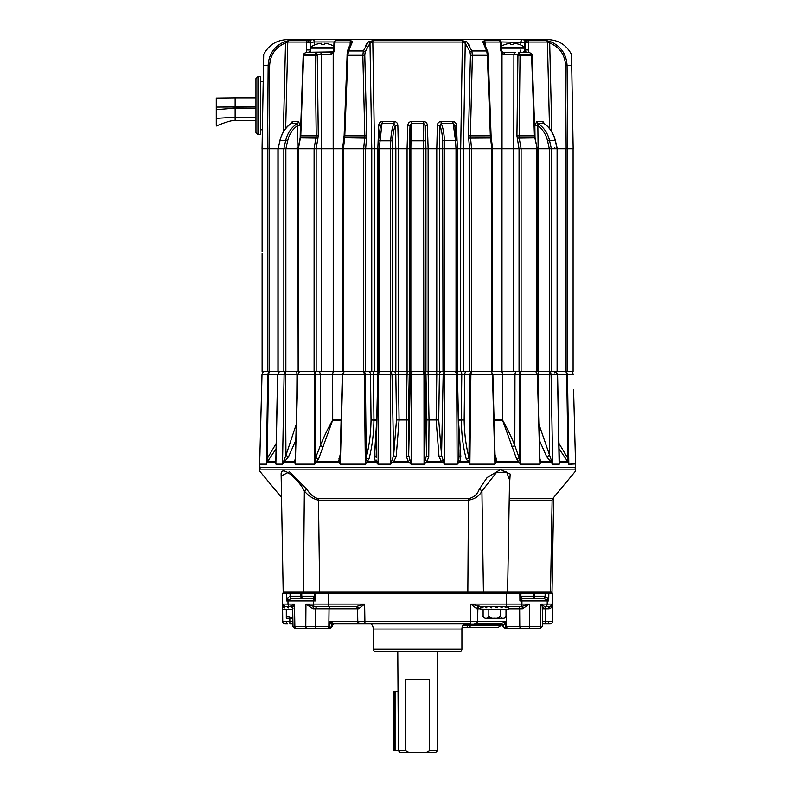 <?xml version="1.0" encoding="UTF-8"?>
<svg xmlns="http://www.w3.org/2000/svg" width="792" height="792" viewBox="0 0 792 792"><rect width="100%" height="100%" fill="white"/><g stroke="black" fill="none" stroke-linecap="round" stroke-linejoin="round"><path stroke-width="1.19" d="M262.112 251.658L262.112 148.678M379.19 148.678L379.19 371.606L377.992 371.606L377.992 148.678L390.416 148.678L390.773 140.431C391.139 132.997 392.218 127.324 394.02 123.423L382.001 123.423L379.2 148.678L392.208 148.678L392.208 371.606L395.842 371.606L395.842 148.678L392.208 148.678L392.555 140.788L378.546 140.788L380.407 125.68L382.001 123.423A2.376 0.594 -90 0 0 382.308 121.433L394.218 121.433C396.545 121.8 397.752 123.215 397.851 125.68L398.416 148.678L395.812 148.678L395.248 125.68C393.763 129.373 392.862 134.412 392.555 140.788M333.224 148.678L333.224 371.606L342.57 371.606L342.57 148.678L321.423 148.678L321.305 54.589L315.196 54.341L317.255 54.341L318.285 135.838L316.186 148.678M303.653 54.44L300.782 135.858L298.406 148.678L298.396 371.606L298.01 148.678L314.097 148.678L316.226 135.858L315.186 54.44M277.923 371.606L277.923 148.678L269.132 148.678L269.132 371.606L297.119 371.606L297.119 148.678L283.843 148.678L285.704 140.431C287.496 132.997 291.397 127.324 297.416 123.423A2.376 2.01 90 0 0 298.435 121.433L300.346 125.68L300.188 137.709M566.082 371.606L566.082 148.678L538.085 148.678L538.085 371.606L573.091 371.606L573.091 148.678M520.017 54.44L517.948 54.589L520.017 54.341L520.047 55.321L519.136 137.778L521.116 148.678L536.808 148.678L513.751 148.678L513.751 371.606L537.204 371.606L537.204 148.678L534.432 135.858L531.551 54.44M466.844 41.837A1.584 1.277 132.9 0 0 465.231 43.233L462.399 42.035L372.814 42.035A1.584 0.515 90 0 1 373.19 40.56L368.369 41.837L373.19 40.56L462.023 40.56L466.844 41.837L471.864 50.965L472.388 55.321L470.389 135.858L471.527 148.678L463.459 148.678L463.459 371.606L501.989 371.606L501.989 148.678M519.027 148.678L516.928 135.838L517.948 54.589L513.899 54.589L513.79 148.678L471.527 148.678L491.802 148.678L490.337 135.858L487.327 55.321L486.724 50.965L482.764 41.837L484.437 40.56L499.613 40.56L495.198 39.6L340.015 39.6L495.198 39.6L498.96 40.234A2.376 1.643 -73.2 0 0 498.564 40.194M469.577 148.678L468.458 135.838L470.438 55.291L470.002 51.807L465.231 43.233L463.488 148.678L457.38 148.678L457.39 371.606L460.657 371.606L460.657 148.678M440.54 371.606A4.762 4.554 90 0 0 439.392 374.675L438.718 419.968L441.56 455.331L443.173 374.675L444.094 371.606L457.222 371.606L457.222 148.678L439.372 148.678L439.372 371.606L444.797 371.606L444.183 374.675L428.165 374.675L429.026 419.968L428.749 456.578L427.056 461.488L424.067 464.3L411.147 464.3L408.157 461.488L406.464 456.578L406.187 419.968L407.048 374.675L398.416 374.675L399.079 420.126L396.198 456.578L393.792 461.488L391.674 462.746L390.713 464.3L378.081 464.3L375.309 461.488L374.398 456.578L374.428 459.192M411.513 121.433L423.69 121.433C426.056 121.81 427.284 123.225 427.393 125.68L428.125 148.678L428.145 371.606L436.768 371.606L436.768 148.678L398.416 148.678L398.435 371.606L407.068 371.606L407.068 148.678L407.811 125.68C407.93 123.225 409.157 121.81 411.513 121.433L411.87 148.678L423.334 148.678L423.344 371.606L425.947 371.606L425.947 148.678L425.195 125.68L424.868 371.606M410.345 371.606L410.018 125.68L409.276 148.678L409.256 371.606L423.344 371.606M376.17 456.162L377.883 374.675L379.19 371.606L392.208 371.606M374.557 148.678L374.557 371.606L377.824 371.606L377.824 148.678L363.696 148.678L364.825 135.858L362.825 55.321L363.35 50.965L368.369 41.837A1.584 1.277 47.1 0 1 369.983 43.233L365.201 51.807L364.775 55.291L366.755 135.838L365.627 148.678L365.627 371.606L371.755 371.606L371.755 148.678L369.983 43.233L372.814 42.035L374.527 148.678M342.57 371.606L365.627 371.606M342.679 148.678L363.696 148.678L342.57 148.678L343.867 137.996L344.718 137.778L343.421 148.678L343.411 371.606M298.396 371.606L321.453 371.606L321.453 148.678L298.406 148.678M297.079 148.678L297.416 123.423L291.278 123.423C285.694 127.284 281.952 132.957 280.071 140.431L278.111 148.678L283.843 148.678L277.923 148.678L280.031 140.6M269.132 371.606L262.112 371.606L262.112 253.559M269.656 65.291L263.508 65.32L263.696 54.48L262.053 148.678L267.548 148.678L268.142 65.32C268.834 53.995 274.438 46.065 284.962 41.521L288.862 40.56A1.584 1.485 90 0 0 287.773 42.035L285.526 42.936C275.616 47.173 270.32 54.628 269.656 65.291L269.052 148.678L267.548 148.678L267.627 371.606M491.268 138.135L492.624 148.678L492.555 371.606M333.224 371.606L321.453 371.606M513.751 371.606L501.989 371.606M398.435 371.606L395.842 371.606M374.557 371.606L371.755 371.606M298.01 371.606L297.119 371.606M538.085 371.606L537.204 371.606M463.459 371.606L460.657 371.606M457.39 371.606L457.212 148.678M439.372 371.606L436.768 371.606M428.145 371.606L425.947 371.606M409.256 371.606L407.068 371.606M260.716 129.759L262.38 129.759L262.37 130.353L263.231 80.774L263.221 81.368L260.716 81.368M528.838 49.916L525.254 49.955L524.918 51.727L525.146 42.659L524.581 42.471A2.376 1.643 -73.2 0 1 526.66 40.194L522.284 39.6L492.476 39.6L547.906 39.6L522.284 39.6L527.789 40.56A1.584 1.277 90 0 1 528.719 42.035L528.472 52.292M303.277 54.272L305.88 52.292L332.937 51.886L333.709 49.906L334.006 42.194L335.125 40.63L342.738 39.6L322.938 39.6M528.541 42.026A1.584 1.148 -87.2 0 0 527.729 40.56L525.146 42.659L528.541 42.026L547.43 42.035A1.584 1.485 -90 0 0 546.351 40.56L550.252 41.521C560.746 46.025 566.349 53.955 567.072 65.32L571.705 65.32L571.517 54.48L573.161 148.678L566.151 148.678L565.557 65.291C564.884 54.628 559.597 47.173 549.688 42.936L547.43 42.035L549.529 128.472M551.371 371.606L551.371 148.678L557.103 148.678L557.103 371.606M444.797 371.606L444.797 148.678L456.014 148.678L455.459 140.431L444.441 140.431C444.074 132.997 442.985 127.324 441.184 123.423L453.202 123.423L455.459 140.431L456.657 140.788L454.806 125.68L453.202 123.423A2.376 0.594 -90 0 1 452.905 121.433L440.986 121.433C438.669 121.8 437.461 123.215 437.352 125.68L436.798 148.678L439.392 148.678L439.966 125.68C441.451 129.373 442.352 134.412 442.659 140.788L443.005 371.606M306.732 52.292L306.484 42.035A1.584 1.277 -90 0 1 307.415 40.56L312.929 39.6L287.308 39.6L312.929 39.6L308.553 40.194A2.376 1.643 73.2 0 1 310.632 42.471L310.058 42.659L310.296 51.727M306.672 42.026L310.058 42.659L307.474 40.56A1.584 1.148 87.2 0 0 306.672 42.026L287.773 42.035L285.684 128.472M290.812 123.671L292.347 121.433L298.435 121.433M350.104 44.501L350.203 42.035A1.584 0.772 -90 0 1 350.767 40.56L352.45 41.837L348.48 50.965L347.886 55.321L344.718 137.778L366.666 138.135M340.015 39.6L335.669 40.56A1.584 0.95 90 0 0 334.976 42.035L334.67 49.916L333.204 53.46L333.185 148.678M457.38 148.678L456.509 125.68C456.39 123.225 455.182 121.81 452.905 121.433M462.023 40.56A1.584 0.515 90 0 1 462.399 42.035L460.687 148.678M377.833 148.678L378.705 125.68C378.823 123.225 380.021 121.81 382.308 121.433M300.346 125.68L297.366 125.68C292.416 129.373 289.189 134.412 287.674 140.788L285.892 148.678M351.242 43.233L350.203 42.035L334.759 42.026A1.584 1.089 -87.3 0 1 335.6 40.56L335.125 40.63M332.937 51.886A2.376 1.069 44.1 0 0 333.204 53.46L330.957 54.579L321.305 54.589A2.376 1.534 90 0 0 319.78 52.292M378.705 125.68L380.368 125.7M397.851 125.68L395.248 125.68L394.02 123.423L394.218 121.433M407.811 125.68L410.018 125.68L411.464 123.423L423.75 123.423L423.334 148.678M551.371 148.678L549.509 140.431C547.717 132.997 543.817 127.324 537.788 123.423A2.376 2.01 90 0 1 536.768 121.433L534.867 125.68L535.016 137.709M544.401 123.671L542.857 121.433L536.768 121.433M502.425 52.292L515.434 52.292A2.376 1.534 -90 0 0 513.899 54.589L504.247 54.579L502.009 53.46L502.029 148.678M500.96 51.846L502.009 53.46L500.544 49.916L500.237 42.035A1.584 0.95 -90 0 0 499.544 40.56M485.11 44.501L485.001 42.035L483.962 43.233M538.124 148.678L537.847 125.68C542.787 129.373 546.025 134.412 547.539 140.788L549.321 148.678M565.557 65.291L567.072 65.32L567.656 148.678M557.103 148.678L555.143 140.431C553.252 132.957 549.519 127.284 543.936 123.423L537.788 123.423L537.847 125.68L534.867 125.68M456.509 125.68L454.846 125.7M437.352 125.68L439.966 125.68L441.184 123.423L440.986 121.433M427.393 125.68L425.195 125.68L423.75 123.423L423.69 121.433M502.989 54.282L504.247 54.579A2.376 0.881 -90 0 0 503.365 52.292L502.276 51.886L501.504 49.906L501.197 42.194L498.96 40.234M524.522 47.164L524.581 42.471L501.168 41.936M281.437 43.184L278.299 45.253M270.854 54.153L269.369 57.757M482.773 41.857L483.843 43.451M469.686 45.639L468.359 43.56M366.963 43.421L365.538 45.629M334.036 41.936L314.365 41.936A2.376 1.168 90 0 0 313.196 39.6L342.738 39.6M292.347 121.433A2.376 2.109 90 0 1 291.278 123.423L290.852 123.71M380.427 125.69L378.546 140.788M542.857 121.433A2.376 2.109 90 0 0 543.936 123.423L544.361 123.71M456.657 140.788L454.786 125.69M314.394 45.005L314.365 41.936L310.632 42.471L310.692 47.164M518.948 52.292L529.333 52.292L531.541 54.341L520.017 54.341L518.948 52.292L517.958 54.341M551.826 131.769L549.688 42.936L550.252 41.521M284.962 41.521L285.526 42.936L283.387 131.769M500.079 40.63L499.613 40.56A1.584 1.089 87.3 0 1 500.455 42.026L485.001 42.035A1.584 0.772 -90 0 0 484.437 40.56M483.813 42.709L483.724 42.322A1.584 1.366 142.2 0 0 482.764 41.837M347.579 51.807A1.584 0.832 14.4 0 1 347.54 51.47C347.678 49.738 348.995 46.688 351.49 42.322L351.49 42.322A1.584 1.366 37.8 0 1 352.45 41.837M524.452 52.292L524.918 51.727M502.009 53.46A2.376 1.069 -44.1 0 0 502.276 51.886M500.544 49.916L501.504 49.906M500.455 42.026L500.524 42.659M525.037 51.718A2.376 1.485 34.9 0 1 526.789 52.292M305.88 52.292L303.673 54.341L315.196 54.341L316.265 52.292L317.255 54.341M308.415 52.292A2.376 1.485 -34.9 0 1 310.167 51.718M306.375 49.916L309.959 49.955M331.848 52.292A2.376 0.881 90 0 0 330.957 54.579M333.709 49.906L334.67 49.916M334.679 42.659L334.759 42.026M255.955 105.564L255.955 78.586L257.935 76.606L257.935 134.521L255.955 132.531L255.955 105.564M257.935 134.521L260.716 134.521L260.716 76.606L257.935 76.606M333.818 47.193L310.652 47.193A1.188 1.188 0 0 0 310.167 48.154L310.167 52.292L332.788 52.292M310.652 47.193A20.78 20.78 0 0 1 315.919 44.392L315.958 44.441A20.78 20.711 180 0 1 321.324 43.293L321.423 44.441A19.998 16.285 -0 0 1 322.938 44.392A19.998 16.285 -0 0 1 324.463 44.441L324.562 43.293L324.463 44.441M324.562 43.293A20.78 20.711 180 0 1 329.927 44.441L329.967 44.392A20.78 20.78 0 0 1 333.848 46.263M375.844 439.134L374.398 456.578L376.735 420.126A2.376 0.683 90 0 0 376.735 419.968L376.923 419.978M373.814 371.606A4.762 1.475 90 0 0 373.438 374.675L373.943 419.968A2.376 0.723 -90 0 1 373.943 420.126L376.923 420.126M573.576 389.595L575.645 467.468L575.081 469.131C575.2 472.329 575.2 472.329 575.081 469.131L575.596 465.736M329.383 593.733L329.452 592.149L507.593 592.149L509.553 479.863L506.613 471.992L496.327 472.675L481.922 491.04C479.457 495.98 474.962 499.029 468.438 500.168L318.503 500.168C313.236 499.029 308.524 495.99 304.356 491.04L303.385 592.149L283.19 592.149L281.12 473.834M268.656 371.606L267.736 374.675L266.389 464.162L259.677 464.162A2.376 2.208 -18.2 0 1 259.657 464.28L259.667 464.152A2.376 2.356 -90 0 1 259.667 464.3L260.132 469.131C260.014 472.329 260.014 472.329 260.132 469.131L259.558 467.527C259.479 470.765 259.479 470.765 259.558 467.527L261.994 374.666L259.618 465.736M281.16 476.002L289.466 471.804L307.088 489.565C310.038 494.257 313.701 497.297 318.097 498.683L468.646 498.683C474.012 497.277 477.497 494.238 479.101 489.565L487.07 477.586L500.554 469.537L510.187 474.062L509.464 485.357M303.385 592.149L317.226 592.149L313.493 593.733L304.455 593.733A2.376 1.277 -90 0 1 303.247 592.149M520.344 593.733L517.423 592.149L552.024 592.149L553.677 497.475M572.666 372.547L573.22 374.656L567.478 374.675L568.814 464.162A2.376 2.247 -90 0 0 568.824 464.3L568.478 462.746L559.142 448.826M520.552 371.606L520.522 464.162A2.376 1.534 -90 0 0 520.532 464.3L516.552 458.766L502.514 420.126L494.119 420.126M495.129 458.38A2.376 1.228 -16.9 0 0 496.257 458.766L495.05 454.549L496.544 461.488L494.901 464.3A2.376 1.148 90 0 1 494.901 464.162L492.476 374.675L470.884 374.675L469.864 464.162L494.901 464.162L492.891 374.675L491.07 371.606M494.901 464.3L469.864 464.3L466.181 458.766C463.142 447.094 461.508 434.214 461.271 420.126A2.376 0.723 90 0 1 461.271 419.968L461.776 374.675L457.449 374.675L458.469 419.968A2.376 0.683 -90 0 0 458.479 420.126L460.815 456.578L459.895 461.488L457.132 464.3L444.49 464.3L443.53 462.746L441.411 461.488L439.015 456.578L436.135 420.126L436.788 374.675A4.762 0.643 90 0 0 436.63 371.606M344.144 371.606L342.738 374.675L340.312 464.162L365.35 464.162L366.26 457.449C369.211 446.213 370.805 433.719 371.042 419.968L373.943 420.126C373.695 434.254 372.062 447.133 369.032 458.766L365.35 464.3L340.312 464.3L338.669 461.488L340.164 454.549M341.095 420.126L332.699 420.126L318.661 458.766L314.681 464.3L295.297 464.3L294.347 461.488L295.376 458.766M295.802 440.332L288.605 456.578L282.516 464.3L276.052 464.3L275.21 461.488L275.834 459.786M276.062 448.826L266.736 462.746L266.389 464.3L259.667 464.3M259.578 467.428L575.645 467.468L575.556 463.924L568.824 464.3M559.37 459.786L560.003 461.488L559.152 464.3L552.697 464.3L546.609 456.578L539.411 440.332M539.827 458.766L540.867 461.488L539.906 464.3L520.532 464.3M307.088 489.565A2.376 0.861 145.6 0 0 304.356 491.04C299.762 481.18 281.784 464.152 281.12 473.784M494.119 419.968L502.504 419.968L502.554 374.675L492.822 374.675L495.178 460.112A2.376 1.663 12.5 0 0 496.544 461.488L518.433 461.488L519.928 460.112L520.522 464.162L539.906 464.162L537.352 374.675L502.554 374.675A4.762 2.841 90 0 0 501.831 371.606M365.35 464.3A2.376 0.782 -90 0 0 365.35 464.162L364.33 374.675L332.65 374.675L332.699 419.968L341.095 419.968M369.418 371.606A4.762 4.346 90 0 1 370.527 374.675L371.042 419.968L376.735 419.968L377.764 374.675L365.32 374.675L366.26 457.449A2.376 1.257 -165.2 0 0 369.032 458.766M458.231 409.504L457.875 393.812M377.378 391.882L377.279 396.178M559.033 443.48L567.983 458.548L568.814 464.162L575.556 463.924M259.905 455.647L260.014 451.381M261.637 389.595L261.994 374.656L263.201 371.606L261.994 374.656L268.488 374.675L267.231 458.548L269.042 459.895M406.464 456.578A2.376 1.297 177.9 0 0 408.692 455.331L411.147 464.162L424.067 464.162L426.522 455.331L424.839 374.675L407.048 374.675L407.137 371.606M378.081 464.3A2.376 0.584 90 0 0 378.081 464.162L378.546 374.675L377.883 374.675L376.21 455.519M376.2 455.331L376.2 457.776M340.352 462.647L340.501 457.281M299.396 371.606L297.861 374.675L295.436 459.707M288.605 456.578A2.376 0.584 -149.7 0 1 285.942 455.331L282.516 464.162L276.062 464.162L275.893 462.607L277.725 374.675L279.378 371.606M459.043 456.162L458.865 458.944M494.852 462.647L494.901 464.162M539.857 462.647L539.669 457.449M565.993 371.606L566.726 374.675L557.588 374.675L559.32 462.607A2.376 0.703 -175.9 0 0 559.489 462.746L568.715 462.617M365.934 460.112A2.376 0.842 -138.2 0 0 367.646 461.488L375.309 461.488A2.376 1.475 142.3 0 0 376.665 460.103L377.19 462.746L365.518 462.617M378.081 464.162L390.713 464.162L393.654 455.331L392.03 374.675L377.883 374.675L379.18 371.606L378.546 374.675M295.545 457.449L295.307 464.162L314.681 464.162L314.572 374.675L297.901 374.675M266.389 464.3A2.376 2.247 -90 0 0 266.389 464.162L266.498 462.617L275.725 462.746A2.376 0.703 -4.1 0 0 275.893 462.607L275.834 460.578M457.132 464.3A2.376 0.584 -90 0 1 457.132 464.162L458.538 460.103L459.004 455.331L457.33 374.675L444.183 374.675L444.49 464.162L457.132 464.162L456.667 374.675L455.548 371.606L457.33 374.675L456.667 374.675M456.024 148.678L456.024 371.606L457.33 374.675L459.004 455.331M439.015 456.578A2.376 1.257 -9.7 0 0 441.56 455.331L444.49 464.3M458.291 420.126L464.162 419.968C464.389 433.6 465.983 446.094 468.953 457.449L469.864 464.162A2.376 0.782 90 0 0 469.864 464.3M538.956 424.304L552.687 464.162L551.103 374.675L537.352 374.675L539.966 460.112M460.815 456.558L460.192 450.074M459.37 439.124L458.509 421.255M575.645 467.527C575.734 470.765 575.734 470.765 575.645 467.527L575.695 469.171M483.427 592.149L481.922 491.04A2.376 1.317 22.7 0 0 479.101 489.565M502.514 420.126A2.376 1.406 90 0 1 502.504 419.968C507.207 428.244 511.305 436.778 514.82 445.559L519.928 460.112M266.498 462.617L267.231 458.548L276.18 443.48M295.238 460.112L295.228 460.409A2.376 1.683 8.7 0 1 294.347 461.488L284.655 461.488A2.376 0.624 -130 0 0 283.912 460.103M314.681 464.3A2.376 1.534 -90 0 0 314.681 464.162L315.751 457.449A2.376 0.99 -154.4 0 0 318.661 458.766M343.877 371.606L342.392 374.675L340.312 464.162A2.376 1.148 -90 0 1 340.312 464.3M343.817 371.606L342.322 374.675L340.035 460.112A2.376 1.663 -12.5 0 1 338.669 461.488L316.77 461.488L315.285 460.112M333.373 371.606A4.762 2.841 90 0 0 332.65 374.675L314.572 374.675L314.652 371.606L315.463 371.606L315.652 374.675L315.751 457.449L320.384 445.559C323.898 436.788 327.997 428.264 332.699 419.968A2.376 1.406 -90 0 1 332.699 420.126M428.749 456.578A2.376 1.297 2.1 0 1 426.522 455.331L426.848 419.968L438.718 419.968L426.848 419.968L425.967 374.675L424.839 374.675L423.71 371.606M442.797 460.103A2.376 0.891 -48.1 0 1 441.411 461.488L427.056 461.488A2.376 1.208 44 0 1 425.65 460.103M443.965 462.607L424.581 462.607M457.608 462.607L469.696 462.617M458.538 460.103A2.376 1.475 -142.3 0 0 459.895 461.488L467.567 461.488A2.376 0.842 138.2 0 0 469.28 460.112M459.033 455.677A2.376 1.287 174.3 0 0 460.815 456.578M458.281 419.978L464.162 419.968L464.686 374.675L461.776 374.675A4.762 1.475 90 0 0 461.399 371.606M555.836 371.606L557.489 374.675L551.103 374.675L550.529 371.606L549.727 371.606L549.262 455.331A2.376 0.584 -30.3 0 1 546.609 456.578M551.291 460.103A2.376 0.624 -50 0 0 550.549 461.488L540.867 461.488A2.376 1.683 171.3 0 1 539.976 460.409L539.986 460.518M552.341 462.607L540.273 462.746A2.376 0.505 -175.4 0 1 539.966 462.617M559.39 460.657A2.376 1.841 167.1 0 0 560.003 461.488L567.518 461.488A2.376 0.653 -43.6 0 1 568.329 460.112M396.198 456.578A2.376 1.257 9.7 0 1 393.654 455.331L396.495 419.968L408.365 419.968L396.495 419.968L395.822 374.675L392.03 374.675L391.119 371.606M398.584 371.606A4.762 0.643 90 0 0 398.416 374.675L395.822 374.675A4.762 4.554 90 0 0 394.663 371.606M409.553 460.103A2.376 1.208 136 0 1 408.157 461.488L393.792 461.488A2.376 0.891 48.1 0 1 392.416 460.103M410.632 462.607L391.238 462.607M374.398 456.578A2.376 1.287 -174.3 0 0 376.18 455.677M428.076 371.606L428.165 374.675L425.967 374.675A4.762 4.742 90 0 0 424.76 371.606M520.374 462.617L495.01 462.617M466.181 458.766A2.376 1.257 165.2 0 0 468.953 457.449L469.884 374.675L464.686 374.675A4.762 4.346 90 0 1 465.795 371.606M275.814 460.657A2.376 1.841 12.9 0 1 275.21 461.488L267.696 461.488A2.376 0.653 -136.4 0 0 266.884 460.112M282.863 462.607L294.931 462.746A2.376 0.505 -4.6 0 0 295.248 462.617M297.673 374.656L277.725 374.675M340.075 458.38A2.376 1.228 16.9 0 1 338.956 458.766M340.204 462.617L314.84 462.617M566.557 371.606L567.478 374.675L566.726 374.675L567.983 458.548L566.171 459.895M515.83 371.606A4.762 3.366 90 0 0 514.968 374.675L514.82 445.559A2.376 0.733 -17.2 0 1 511.781 446.5M519.75 371.606L519.463 457.449A2.376 0.99 -25.6 0 1 516.552 458.766M319.384 371.606A4.762 3.366 90 0 1 320.245 374.675L320.384 445.559A2.376 0.733 -162.8 0 0 323.423 446.5M263.231 371.606L262.033 374.656M269.221 371.606L268.488 374.675L277.616 374.675L275.814 460.805M284.684 371.606L284.1 374.675L282.516 464.162A2.376 2.01 -90 0 1 282.516 464.3M285.476 371.606L285.942 455.331L296.257 424.294M296.465 371.606A4.762 2.01 90 0 1 296.98 374.675L296.743 406.989M363.855 371.606L364.33 374.675L365.32 374.675L364.597 371.606M378.101 371.606A4.762 1.337 90 0 0 377.764 374.675M390.416 148.678L390.713 464.3M410.444 371.606A4.762 4.742 90 0 0 409.236 374.675L408.365 419.968L408.692 455.331L410.375 374.675L411.503 371.606M412.107 371.606L411.226 374.675L411.147 464.3M423.096 371.606L423.987 374.675L424.067 464.3M457.103 371.606A4.762 1.337 90 0 1 457.449 374.675M470.616 371.606L469.884 374.675L470.884 374.675L471.359 371.606M491.337 371.606L492.822 374.675M535.818 371.606L537.352 374.675M538.738 371.606A4.762 2.01 90 0 0 538.233 374.675L538.461 406.989M573.22 374.656L572.002 371.606M573.18 374.656L571.982 371.606M282.586 606.424L282.566 604.068L288.001 604.068A2.376 1.851 90 0 0 289.852 606.424L294.456 604.068L294.862 626.284L329.719 626.304L329.828 621.542L477.635 621.542A2.376 2.376 0 0 1 475.25 623.878L500.336 623.878A2.376 2.376 0 0 0 500.306 624.274L469.953 624.274A2.376 0.653 90 0 0 469.943 623.878M375.675 651.648L397.782 651.648L398.406 750.826L405.722 750.826L408.593 752.4L435.847 752.4L437.432 750.826L437.432 651.648L459.528 651.648L375.675 651.648A2.376 2.376 0 0 1 373.299 649.272L373.299 629.036A7.138 7.138 0 0 0 371.092 623.878M459.528 651.648A2.376 2.376 0 0 0 461.914 649.272L461.914 629.036A7.138 7.138 0 0 1 464.112 623.878M355.192 606.424A2.376 2.376 -90 0 1 357.578 608.771L313.038 608.761L305.95 604.068L313.939 606.424M313.038 608.761A2.376 0.772 -90 0 1 313.81 606.424L356.489 606.424L364.627 604.068L358.548 608.761L357.578 608.771L357.796 621.542A2.376 2.376 90 0 0 360.162 623.878L334.57 623.878L329.828 621.542L332.185 626.205A2.376 2.376 -90 0 1 334.57 623.878M480.239 606.424A2.376 2.376 0 0 0 477.853 608.771L476.883 608.761L470.795 604.068L480.754 606.424L480.992 607.83L480.992 606.424M552.598 593.733L552.638 604.068C552.757 606.474 551.559 608.038 549.064 608.761L542.708 608.771M516.552 604.068L470.795 604.068L470.498 623.878L360.162 623.878A2.376 2.376 90 0 1 357.796 621.542L357.558 608.771A2.376 2.376 -90 0 0 355.182 606.424M542.48 621.542L545.361 621.542L545.361 623.878L550.113 623.878L542.441 623.878M545.46 606.424L544.569 606.424L545.48 606.424L545.361 621.542L552.489 621.522A2.376 2.376 0 0 1 550.113 623.878M285.1 623.878L287.734 623.878L285.1 623.878A2.376 2.376 0 0 1 282.724 621.522L282.615 609.523M282.724 621.522L292.911 621.542M289.862 623.878L292.951 623.878L289.862 623.878L289.832 618.245M293.099 606.424L290.941 606.424L292.357 607.236M314.384 598.495L306.237 598.495M317.691 628.64L304.098 628.64M528.967 598.495L531.105 598.495M538.441 628.64L507.227 628.64A2.376 1.554 -90 0 1 505.672 626.304L506.573 626.304L506.365 609.523M500.306 624.274L500.306 625.076C500.999 625.413 500.197 626.215 497.93 627.452L462.092 627.452M364.934 623.878L331.106 623.878L364.934 623.878L364.627 604.068L313.286 604.068L313.276 600.9L286.506 600.9L286.377 593.733L313.493 593.733M506.157 593.733L507.137 593.733M520.958 597.118L522.314 598.495L521.72 599.643A2.376 1.495 -90 0 1 521.938 600.9L519.908 600.9L520.789 598.406L520.928 593.733L548.826 593.733L548.707 600.9L521.938 600.9L521.928 604.068L506.504 604.068L506.543 593.733L328.67 593.733L328.7 606.424M506.543 593.733L520.235 593.733M314.978 593.733L328.67 593.733M509.226 498.683L552.668 498.683L552.123 500.168L550.509 592.149A2.376 2.376 -90 0 0 552.737 593.733L548.826 593.733L548.707 600.9L543.856 598.495L522.314 598.495M282.635 593.733L286.377 593.733L286.506 600.9L287.555 598.406L289.892 596.158A2.376 1.465 -90 0 0 291.357 598.495L312.889 598.495L315.305 600.9L313.276 600.9A2.376 1.495 -90 0 1 313.493 599.643A2.376 1.723 -25.3 0 0 314.414 598.406L315.305 600.9L315.374 593.733M289.852 606.424L284.952 606.424L282.566 604.068L282.477 593.733A2.376 2.178 -90 0 0 284.526 592.149M522.383 608.761L519.661 608.771L519.78 626.304A2.376 1.683 90 0 0 521.453 628.64L508.256 628.64A2.376 1.683 90 0 1 506.573 626.304L529.63 626.284L529.472 604.068L522.383 608.761A2.376 0.772 -90 0 0 521.621 606.424L529.472 604.068L521.928 604.068A2.376 1.495 90 0 1 520.433 606.424L499.841 606.424L502.118 607.83L502.118 606.424L504.316 606.424L505.959 607.83L505.959 606.424M497.128 607.83L494.555 606.424L497.128 606.424L494.555 606.424L497.128 607.83L497.128 606.424L502.118 606.424M491.743 606.424L489.278 606.424L491.743 607.83L491.743 606.424L494.555 606.424M484.793 606.424L486.783 607.83L486.783 606.424L478.932 606.424A2.376 2.059 -90 0 0 476.883 608.761M549.064 608.761A2.376 1.198 -90 0 1 550.262 606.424A2.376 2.376 0 0 0 552.638 604.068L547.203 604.068L552.638 604.068L550.262 606.424L544.262 606.424M295.079 626.304L294.862 626.284A2.376 1.762 90 0 0 296.624 628.64L307.395 628.64A2.376 1.604 90 0 1 305.791 626.284L305.95 604.068L313.286 604.068A2.376 1.495 -90 0 0 314.77 606.424M528.026 628.64A2.376 1.604 90 0 0 529.63 626.284L540.54 626.284L540.946 604.068L544.569 606.424L542.728 608.127L542.401 626.304L540.015 628.64M516.849 593.733L516.839 592.149L507.593 592.149M328.937 593.733L328.967 592.149L319.344 592.149L319.334 593.733M282.497 595.802L282.566 604.068L284.952 606.424A2.376 2.376 0 0 1 282.566 604.068L294.456 604.068C292.793 606.484 292.337 608.048 293.07 608.761M552.489 621.522L552.717 595.802M503.187 626.205L502.445 624.7A2.376 2.376 90 0 1 503.019 626.205L500.811 623.878L505.563 621.542L503.187 626.205A2.376 2.376 90 0 0 500.811 623.878L475.25 623.878M330.086 626.304L329.719 626.304A2.376 1.554 90 0 1 328.165 628.64L313.959 628.64A2.376 1.683 90 0 0 315.642 626.304L315.76 608.771A2.376 1.683 -90 0 1 317.453 606.424M538.778 628.64L538.778 628.64A2.376 1.762 90 0 0 540.54 626.284L540.302 626.304M508.256 628.64L507.227 628.64M480.754 608.771L477.853 608.771L477.635 621.542L505.563 621.542L505.286 626.304M542.322 608.761C543.064 608.048 542.599 606.484 540.946 604.068L547.203 604.068A2.376 1.851 -90 0 1 545.351 606.424L544.569 606.424M290.07 593.733L290.11 596.158L300.663 596.158A2.376 1.683 -90 0 0 302.346 598.495L291.357 598.495L286.506 600.9M327.938 604.068L318.651 604.068M520.789 598.406A2.376 1.723 -154.7 0 0 521.72 599.643L519.908 600.9L519.839 593.733M319.344 592.149L317.958 592.149L317.948 593.733M507.316 592.149L506.009 592.149L507.316 592.149L509.593 593.733M283.061 606.424L282.714 604.87M290.941 606.424L292.674 608.127L293 626.304L295.376 628.64M292.773 623.878L293 626.304M314.285 593.733L314.414 598.406M520.492 596.158L545.322 596.158L547.648 598.406L548.707 600.9M300.643 593.733L300.663 596.158L301.782 596.158A2.376 0.564 -90 0 0 302.346 598.495M317.958 592.149L317.226 592.149M517.423 592.149L516.839 592.149M546.866 599.584L546.965 599.643A2.376 0.703 -49.2 0 1 547.648 598.406M408.88 592.149L408.731 593.733M426.324 592.149L426.472 593.733M489.387 592.149A2.376 0.96 -90 0 1 488.486 593.733M499.722 592.149A2.376 0.96 -90 0 0 500.633 593.733M533.452 593.733L533.432 596.158A2.376 0.564 -90 0 1 532.867 598.495A2.376 1.683 -90 0 0 534.551 596.158L534.57 593.733M545.322 596.158A2.376 1.465 -90 0 1 543.856 598.495M287.555 598.406A2.376 0.703 -130.8 0 1 288.248 599.643A2.376 1.851 -90 0 0 287.971 600.9L288.001 604.068M356.489 606.424A2.376 2.059 -90 0 1 358.548 608.761M467.696 623.878A2.376 1.624 -90 0 0 467.676 624.274L463.726 624.274M502.445 624.7A2.376 2.376 90 0 0 500.643 623.878M437.432 750.826L429.492 750.826L426.611 752.4M405.722 750.826L405.722 679.417L429.492 679.417L429.492 750.826M398.089 680.843L397.871 679.793M408.593 752.4L400.039 752.4L398.406 750.826L400.039 752.4M395.079 750.816L394.04 750.816L394.04 691.317L395.079 691.317L395.079 750.816L398.406 750.816M395.079 691.317L398.406 691.317M286.308 618.186L286.308 616.216L286.308 618.186A2.029 2.029 0 0 0 286.803 618.245L292.852 618.245M286.308 609.523L286.308 616.216L292.852 618.136M288.456 606.424L288.456 607.83L286.466 606.424L284.675 606.424L284.675 607.83L282.665 606.424L282.665 607.83L282.427 606.424L282.427 609.523L292.693 609.523M284.675 606.424L283.477 606.424M494.555 618.245L503.979 618.245C505.92 617.206 506.593 616.532 506.009 616.216C504.108 619.136 502.197 619.136 500.287 616.216C498.94 617.938 497.029 618.592 494.555 618.186C492.079 618.592 490.169 617.938 488.832 616.216C486.932 619.136 485.021 619.136 483.11 616.216C482.526 616.532 483.199 617.206 485.14 618.245L494.555 618.245M480.754 606.424L480.754 609.523L508.365 609.523L508.365 606.424M507.306 606.424L508.068 607.83L508.068 606.424M486.783 606.424L492.07 606.424M481.803 606.424L483.011 607.83L483.011 606.424M500.287 609.523L500.287 616.216M506.009 609.523L506.009 616.216M483.11 609.523L483.11 616.216M488.832 609.523L488.832 616.216M552.598 609.523L552.618 606.424M550.262 606.424L548.747 606.424M519.285 44.392L519.285 44.392A20.78 20.78 0 0 1 524.552 47.193L501.395 47.193M519.255 44.441A20.78 20.711 180 0 0 513.879 43.293L513.79 44.441A19.998 16.285 0 0 0 510.741 44.441L510.652 43.293A20.78 20.711 180 0 0 505.276 44.441L505.247 44.392A20.78 20.78 0 0 0 501.356 46.263M510.741 44.441A19.998 16.285 -0 0 1 513.79 44.441M255.955 120.364L235.145 120.364L235.145 97.832L216.285 98.05L216.285 105.207M216.285 125.393L216.285 110.009M255.955 108.157L235.145 108.157L216.285 109.652L216.285 98.05M255.955 97.832L235.145 97.832M255.955 106.871L216.285 107.088M255.955 117.206L235.145 117.206L216.285 118.374M567.587 148.678L567.587 371.606M549.351 371.606L549.351 148.678M521.106 148.678L521.106 371.606M536.808 371.606L536.808 148.678M519.047 371.606L519.047 148.678M471.517 148.678L471.517 371.606M491.802 371.606L491.802 148.678M469.587 371.606L469.587 148.678M411.87 148.678L411.87 371.606M363.696 371.606L363.696 148.678M316.156 148.678L316.156 371.606M314.097 371.606L314.097 148.678M285.863 148.678L285.863 371.606M278.101 148.678L278.101 371.606M283.843 371.606L283.843 148.678M487.634 51.807A1.584 0.832 165.6 0 0 487.664 51.47A1.584 0.832 165.6 0 0 486.724 50.965L471.864 50.965A1.584 0.812 163.1 0 0 470.002 51.807M291.228 123.423L291.09 123.473C285.823 126.888 282.081 132.551 279.883 140.471L287.674 140.788M410.444 140.788L424.76 140.788M318.097 138.135L300.158 137.877L300.396 135.838L318.285 135.838M557.291 371.606L557.291 148.678L555.331 140.471L547.539 140.788M444.797 148.678L444.441 140.431L442.659 140.788M517.117 138.135L535.055 137.877L532.016 55.291L517.968 55.291M468.537 138.135L491.347 137.996L491.179 135.828L468.458 135.838M543.985 123.423L544.114 123.473C549.737 127.393 553.479 133.056 555.331 140.471L555.182 140.6M343.946 138.135L344.035 135.828L366.755 135.838M522.017 39.6A2.376 1.168 90 0 0 520.839 41.936L520.809 45.005M288.862 40.56L307.415 40.56M527.789 40.56L546.351 40.56M317.236 55.291L303.188 55.291L300.396 135.838M364.775 55.291L347.015 55.291L347.54 51.47A1.584 0.832 14.4 0 1 348.48 50.965L363.35 50.965A1.584 0.812 16.9 0 1 365.201 51.807M335.669 40.56L350.767 40.56M534.818 135.838L516.928 135.838M470.438 55.291L488.189 55.291L491.089 135.838M483.724 42.322L487.664 51.47L488.11 55.291M344.124 135.838L347.104 55.291M520.77 49.955A2.376 1.168 -90 0 1 519.601 52.292M524.482 49.955A2.376 1.673 -90 0 1 522.809 52.292M522.284 39.6A2.376 1.208 90 0 0 521.077 41.936M312.929 39.6A2.376 1.208 90 0 1 314.137 41.936M333.778 48.154L310.167 48.154M575.081 469.131L260.132 469.131M552.123 500.168L509.197 500.168M318.097 498.683A2.376 1.752 90 0 1 318.503 500.168L319.681 592.149M468.646 498.683A2.376 0.901 90 0 0 468.438 500.168L467.834 592.149M552.697 464.3A2.376 2.01 -90 0 1 552.687 464.162L559.152 464.162L557.489 374.675M373.299 649.272L461.914 649.272M358.33 608.761A2.376 2.128 90 0 0 356.202 606.424M479.229 606.424A2.376 2.128 -90 0 0 477.101 608.761M548.658 608.761A2.376 1.069 90 0 1 549.717 606.424M476.883 621.552A2.376 2.128 90 0 1 474.755 623.878M358.548 621.552A2.376 2.128 90 0 0 360.677 623.878M548.549 621.552A2.376 1.069 90 0 1 547.48 623.878M286.664 621.552A2.376 1.069 90 0 0 287.734 623.878M461.914 629.036L373.299 629.036M547.203 604.068L547.232 600.9A2.376 1.851 -90 0 0 546.965 599.643M327.145 628.64A2.376 1.683 90 0 0 328.828 626.304L329.046 608.771A2.376 1.683 -90 0 1 330.729 606.424M357.786 621.542L357.796 621.542A2.376 2.376 90 0 0 360.172 623.878M517.978 606.424A2.376 1.683 -90 0 1 519.661 608.771L508.365 608.771M463.112 625.076L467.676 625.076L467.676 624.274L469.953 624.274L469.953 625.076L500.306 625.076M543.421 598.495A2.376 1.683 -90 0 0 545.104 596.158L545.144 593.733M519.859 596.158L520.443 596.158M301.762 593.733L301.782 596.158L314.721 596.158M314.77 596.158L315.355 596.158M315.889 593.733L315.889 593.159M289.892 596.158L290.11 596.158A2.376 1.683 -90 0 0 291.793 598.495M506.504 604.068L506.504 606.424M303.079 592.149A2.376 1.277 -90 0 0 304.276 593.733M468.27 592.149A2.376 0.901 -90 0 0 469.121 593.733M483.645 592.149A2.376 2.01 -90 0 1 481.754 593.733M483.754 592.149A2.376 2.01 -90 0 1 481.863 593.733M470.606 627.452A2.376 0.653 90 0 1 469.953 625.076L467.676 625.076A2.376 1.624 90 0 1 466.052 627.452M524.552 47.193L525.037 48.154L501.435 48.154M554.529 147.49L555.727 148.678M554.529 372.794L555.727 371.606M537.184 148.678L535.055 137.877M298.03 148.678L300.158 137.877M263.696 54.48C268.716 44.986 276.586 40.036 287.308 39.6M571.517 54.48C566.498 44.986 558.627 40.036 547.906 39.6M531.967 54.48L532.016 55.291M303.247 54.48L303.188 55.291M531.927 54.272L529.333 52.292M281.536 497.475L260.043 471.537L259.499 469.963M552.668 498.683L575.17 471.537L575.715 469.963M299.237 371.606L297.663 374.675L295.228 460.409M459.043 456.242L459.004 455.519L459.043 456.242M279.101 371.606L277.616 374.675M491.396 371.606L492.891 374.675M535.976 371.606L537.54 374.675M556.103 371.606L557.588 374.675M332.769 624.7L332.185 626.323L329.809 628.64M283.536 592.149L282.477 593.733M550.777 592.149L552.737 593.733L551.678 592.149M314.256 597.118L312.889 598.495M552.638 604.068L552.499 604.87M292.812 626.304L295.188 628.64M503.029 626.323L505.405 628.64M503.197 626.323L505.573 628.64M525.037 48.154L525.037 52.292M235.145 120.364C231.64 120.315 225.354 122.196 216.285 125.987M235.145 108.157L232.096 108.247"/></g></svg>
